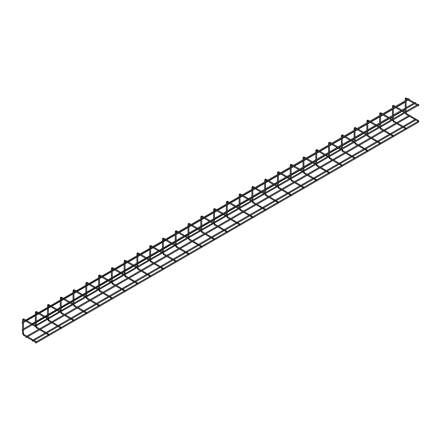 <?xml version="1.0" encoding="UTF-8"?>
<svg xmlns="http://www.w3.org/2000/svg" width="441" height="441" viewBox="0 0 441 441"><rect width="100%" height="100%" fill="white"/><g stroke="black" fill="none" stroke-linecap="round" stroke-linejoin="round"><path stroke-width="0.66" d="M418.757 121.501L418.526 120.63L418.498 121.507L406.139 114.368L406.365 113.613L406.685 113.795M418.526 105.879L418.757 105.272L418.526 105.879L417.798 105.614M418.526 120.63L406.591 113.585L406.117 112.764M36.129 342.409L35.897 341.538L35.87 342.414L23.511 335.276L23.737 334.521L24.057 334.702M35.897 326.787L36.129 326.186L35.704 326.831L23.467 319.742M35.897 341.538L23.963 334.493L23.356 333.484M35.489 326.186L35.727 325.309L35.754 326.186L418.95 104.947M418.322 104.418L418.757 104.908M35.727 325.309L418.333 104.263M22.193 330.541L22.193 329.802L22.193 330.541L22.585 330.469M22.193 329.802L22.585 329.427M32.298 324.339L32.529 323.468L32.557 324.339L415.758 103.106M415.13 102.577L415.565 103.062M32.529 323.468L415.141 102.417M35.727 343.015L35.489 342.409L35.914 343.054L418.785 122.008L418.757 121.132M32.529 341.169L32.298 340.568L32.529 341.169L33.257 340.904M415.334 120.161L415.764 119.924M405.985 128.877L405.748 128.006L405.726 128.882L393.366 121.744L393.593 120.988L393.912 121.17M405.748 113.254L405.985 112.653L405.748 113.254L405.025 112.99M405.748 128.006L393.819 120.961L393.339 120.139M393.207 136.252L392.975 135.381L392.948 136.258L380.589 129.119L380.815 128.364L381.134 128.546M392.975 120.63L393.207 120.029L392.975 120.63L392.247 120.365M392.975 135.381L381.041 128.342L380.566 127.515M380.434 143.628L380.197 142.757L380.17 143.634L367.816 136.495L368.037 135.74L368.356 135.922M380.197 128.006L380.434 127.405L380.197 128.006L379.475 127.741M380.197 142.757L368.263 135.718L367.788 134.891M367.656 151.004L367.425 150.133L367.397 151.009L355.038 143.871L355.264 143.116L355.584 143.297M367.425 135.381L367.656 134.781L367.425 135.381L366.697 135.117M367.425 150.133L355.49 143.093L355.011 142.267M354.878 158.38L354.647 157.509L354.619 158.385L342.26 151.252L342.486 150.491L342.806 150.673M354.647 142.757L354.878 142.156L354.647 142.757L353.925 142.493M354.647 157.509L342.712 150.469L342.238 149.642M342.106 165.755L341.874 164.884L341.847 165.761L329.488 158.628L329.714 157.867L330.033 158.049M341.874 150.133L342.106 149.532L341.874 150.133L341.147 149.868M341.874 164.884L329.94 157.845L329.46 157.018M329.328 173.131L329.096 172.26L329.069 173.137L316.71 166.003L316.936 165.243L317.255 165.425M329.096 157.509L329.328 156.908L329.096 157.509L328.369 157.244M329.096 172.26L317.162 165.221L316.688 164.394M316.555 180.507L316.324 179.636L316.296 180.512L303.937 173.379L304.163 172.618L304.483 172.8M316.324 164.884L316.555 164.284L316.324 164.884L315.596 164.62M316.324 179.636L304.389 172.596L303.91 171.77M303.777 187.883L303.546 187.012L303.518 187.888L291.159 180.755L291.385 179.994L291.705 180.176M303.546 172.26L303.777 171.659L303.546 172.26L302.818 171.996M303.546 187.012L291.611 179.972L291.137 179.145M291.005 195.264L290.768 194.387L290.74 195.264L278.387 188.131L278.613 187.37L278.933 187.552M290.768 179.636L291.005 179.035L290.768 179.636L290.046 179.371M290.768 194.387L278.839 187.348L278.359 186.521M278.227 202.64L277.995 201.763L277.968 202.64L265.609 195.506L265.835 194.746L266.155 194.928M277.995 187.012L278.227 186.411L277.995 187.012L277.268 186.747M277.995 201.763L266.061 194.724L265.581 193.897M265.449 210.015L265.217 209.139L265.19 210.015L252.831 202.882L253.057 202.121L253.377 202.303M265.217 194.387L265.449 193.786L265.217 194.387L264.495 194.123M265.217 209.139L253.283 202.099L252.809 201.272M252.676 217.391L252.445 216.514L252.417 217.391L240.058 210.258L240.284 209.497L240.604 209.679M252.445 201.763L252.676 201.162L252.445 201.763L251.717 201.498M252.445 216.514L240.51 209.475L240.031 208.648M239.898 224.767L239.667 223.89L239.639 224.767L227.28 217.634L227.506 216.873L227.826 217.055M239.667 209.139L239.898 208.538L239.667 209.139L238.945 208.874M239.667 223.89L227.732 216.851L227.258 216.024M227.126 232.142L226.895 231.271L226.867 232.142L214.508 225.009L214.734 224.249L215.054 224.43M226.895 216.514L227.126 215.914L226.895 216.514L226.167 216.25M226.895 231.271L214.96 224.226L214.48 223.4M214.348 239.518L214.117 238.647L214.089 239.518L201.73 232.385L201.956 231.624L202.276 231.806M214.117 223.89L214.348 223.289L214.117 223.89L213.389 223.626M214.117 238.647L202.182 231.602L201.708 230.775M201.576 246.894L201.344 246.023L201.316 246.894L188.957 239.761L189.183 239L189.503 239.182M201.344 231.266L201.576 230.665L201.344 231.266L200.616 231.001M201.344 246.023L189.41 238.978L188.93 238.151M188.798 254.27L188.566 253.399L188.539 254.27L176.18 247.136L176.406 246.376L176.725 246.563M188.566 238.642L188.798 238.041L188.566 238.642L187.838 238.377M188.566 253.399L176.632 246.354L176.157 245.527M176.025 261.645L175.788 260.774L175.761 261.645L163.407 254.512L163.633 253.751L163.947 253.939M175.788 246.023L176.025 245.417L175.788 246.023L175.066 245.753M175.788 260.774L163.859 253.729L163.379 252.902M163.247 269.021L163.016 268.15L162.988 269.021L150.629 261.888L150.855 261.127L151.175 261.315M163.016 253.399L163.247 252.792L163.016 253.399L162.288 253.128M163.016 268.15L151.081 261.105L150.601 260.278M150.469 276.397L150.238 275.526L150.21 276.397L137.851 269.264L138.077 268.503L138.397 268.69M150.238 260.774L150.469 260.168L150.238 260.774L149.516 260.504M150.238 275.526L138.303 268.481L137.829 267.654M137.697 283.772L137.465 282.902L137.438 283.772L125.079 276.639L125.305 275.879L125.624 276.066M137.465 268.15L137.697 267.544L137.465 268.15L136.738 267.88M137.465 282.902L125.531 275.857L125.051 275.03M124.919 291.148L124.687 290.277L124.66 291.148L112.301 284.015L112.527 283.254L112.846 283.442M124.687 275.526L124.919 274.919L124.687 275.526L123.965 275.256M124.687 290.277L112.753 283.232L112.279 282.405M112.146 298.524L111.915 297.653L111.887 298.524L99.528 291.391L99.754 290.63L100.074 290.817M111.915 282.902L112.146 282.295L111.915 282.902L111.187 282.631M111.915 297.653L99.98 290.608L99.501 289.781M99.368 305.9L99.137 305.029L99.109 305.9L86.75 298.766L86.976 298.006L87.296 298.193M99.137 290.277L99.368 289.671L99.137 290.277L98.409 290.007M99.137 305.029L87.202 297.984L86.728 297.157M86.596 313.275L86.359 312.404L86.337 313.275L73.978 306.142L74.204 305.381L74.523 305.569M86.359 297.653L86.596 297.047L86.359 297.653L85.637 297.383M86.359 312.404L74.43 305.359L73.95 304.533M73.818 320.651L73.586 319.78L73.559 320.657L61.2 313.518L61.426 312.757L61.746 312.945M73.586 305.029L73.818 304.422L73.586 305.029L72.859 304.759M73.586 319.78L61.652 312.735L61.178 311.908M61.045 328.027L60.808 327.156L60.781 328.032L48.427 320.894L48.648 320.133L48.968 320.32M60.808 312.404L61.045 311.798L60.808 312.404L60.086 312.14M60.808 327.156L48.874 320.111L48.4 319.284M48.907 335.033L48.675 334.162L48.648 335.039L36.289 327.9L36.515 327.139L36.835 327.327M48.675 319.411L48.907 318.804L48.675 319.411L47.948 319.146M48.675 334.162L36.741 327.117L36.261 326.296M22.193 323.165L22.193 322.426L22.193 323.165L22.585 323.093M22.193 322.426L22.585 322.051M25.909 320.651L26.14 319.78L26.168 320.651L409.369 99.418M408.741 98.889L409.176 99.374M26.14 319.78L408.752 98.729M26.14 337.481L25.909 336.88L26.14 337.481L26.868 337.216M408.945 116.474L409.375 116.237M406.365 114.346L405.213 112.764M406.685 98.304L406.365 98.123L406.095 98.834M405.345 98.712L406.111 98.867M22.717 333.484L23.489 333.672L23.483 319.775M23.737 335.254L22.585 333.672L22.585 319.802L23.5 319.708M24.057 319.212L23.737 319.03L23.511 319.786M22.717 319.62L23.015 318.959L23.963 319.008L25.71 320.017M393.593 121.722L392.435 120.139M393.912 105.68L393.593 105.498L393.317 106.209M392.567 106.088L393.339 106.242M380.815 129.097L379.662 127.515M381.134 113.056L380.815 112.874L380.544 113.585M379.795 113.464L380.561 113.618M368.037 136.473L366.884 134.891M368.356 120.432L368.037 120.25L367.766 120.961M367.017 120.84L367.783 120.994M355.264 143.849L354.112 142.267M355.584 127.807L355.264 127.625L354.994 128.337M354.244 128.215L355.011 128.37M342.486 151.224L341.334 149.642M342.806 135.183L342.486 135.001L342.216 135.712M341.466 135.591L342.233 135.745M329.714 158.6L328.556 157.018M330.033 142.559L329.714 142.377L329.444 143.088M328.688 142.967L329.46 143.121M316.936 165.981L315.784 164.394M317.255 149.934L316.936 149.753L316.666 150.464M315.916 150.342L316.682 150.497M304.163 173.357L303.006 171.77M304.483 157.31L304.163 157.128L303.893 157.839M303.138 157.718L303.91 157.872M291.385 180.733L290.233 179.145M291.705 164.686L291.385 164.504L291.115 165.215M290.365 165.094L291.132 165.248M278.613 188.109L277.455 186.521M278.933 172.062L278.613 171.88L278.337 172.591M277.587 172.47L278.359 172.624M265.835 195.484L264.683 193.897M266.155 179.437L265.835 179.255L265.565 179.967M264.815 179.845L265.581 180M253.057 202.86L251.905 201.272M253.377 186.813L253.057 186.631L252.787 187.342M252.037 187.221L252.803 187.375M240.284 210.236L239.127 208.648M240.604 194.189L240.284 194.007L240.014 194.718M239.259 194.597L240.031 194.751M227.506 217.611L226.354 216.024M227.826 201.565L227.506 201.383L227.236 202.094M226.487 201.972L227.253 202.127M214.734 224.987L213.576 223.4M215.054 208.946L214.734 208.758L214.464 209.469M213.709 209.348L214.48 209.503M201.956 232.363L200.804 230.775M202.276 216.322L201.956 216.134L201.686 216.845M200.936 216.724L201.702 216.878M189.183 239.739L188.026 238.151M189.503 223.697L189.183 223.51L188.908 224.221M188.158 224.1L188.93 224.254M176.406 247.114L175.253 245.527M176.725 231.073L176.406 230.886L176.135 231.597M175.386 231.475L176.152 231.63M163.633 254.49L162.475 252.902M163.947 238.449L163.633 238.261L163.357 238.972M162.608 238.851L163.374 239.005M150.855 261.866L149.703 260.278M151.175 245.824L150.855 245.637L150.585 246.348M149.835 246.227L150.601 246.381M138.077 269.242L136.925 267.654M138.397 253.2L138.077 253.013L137.807 253.724M137.057 253.603L137.824 253.757M125.305 276.617L124.147 275.03M125.624 260.576L125.305 260.388L125.035 261.1M124.279 260.978L125.051 261.133M112.527 283.993L111.375 282.405M112.846 267.952L112.527 267.764L112.257 268.475M111.507 268.354L112.273 268.508M99.754 291.369L98.597 289.781M100.074 275.327L99.754 275.14L99.484 275.851M98.729 275.73L99.501 275.89M86.976 298.744L85.824 297.157M87.296 282.703L86.976 282.516L86.723 283.265M85.956 283.105L86.706 283.227M74.204 306.12L73.046 304.533M74.523 290.079L74.204 289.891L73.928 290.602M73.178 290.481L73.95 290.641M61.426 313.496L60.274 311.908M61.746 297.454L61.426 297.267L61.172 298.017M60.406 297.857L61.156 297.978M47.529 319.383L48.367 319.383M48.648 320.872L47.496 319.284M48.968 304.83L48.648 304.643L48.378 305.354M47.628 305.238L48.394 305.392M36.515 327.878L35.357 326.296M36.835 311.837L36.515 311.655L36.245 312.366M35.489 312.245L36.261 312.399M408.217 99.038L406.591 98.1L405.643 98.051L405.213 98.894L405.213 100.774M405.213 101.816L405.213 108.15M405.213 109.192L405.213 111.838M416.899 105.09L414.606 103.767M413.702 103.249L408.217 100.079M407.313 99.561L406.139 98.878M406.128 98.801L406.117 100.25M406.117 101.292L406.117 107.626M406.117 108.668L406.117 111.314M417.798 104.567L415.51 103.249M414.606 102.725L409.121 99.561M35.291 325.546L32.882 324.157M32.099 323.705L26.493 320.469M23.489 329.945L32.298 324.863M33.202 324.339L35.357 323.093M36.261 322.569L45.076 317.487M45.974 316.963L47.496 316.087M48.4 315.563L57.209 310.475M58.113 309.957L60.274 308.711M61.178 308.187L69.987 303.099M70.891 302.581L73.046 301.335M73.95 300.812L82.759 295.724M83.663 295.205L85.824 293.96M86.728 293.436L95.537 288.348M96.441 287.83L98.597 286.584M99.501 286.06L108.315 280.972M109.214 280.454L111.375 279.208M112.279 278.684L121.088 273.596M121.992 273.078L124.147 271.832M125.051 271.309L133.866 266.221M134.77 265.702L136.925 264.457M137.829 263.933L146.638 258.845M147.542 258.327L149.703 257.081M150.601 256.557L159.416 251.469M160.32 250.951L162.475 249.705M163.379 249.182L172.188 244.094M173.093 243.575L175.253 242.33M176.157 241.806L184.966 236.718M185.87 236.2L188.026 234.954M188.93 234.43L197.739 229.342M198.643 228.824L200.804 227.573M201.708 227.054L210.517 221.966M211.421 221.443L213.576 220.197M214.48 219.679L223.295 214.591M224.193 214.067L226.354 212.821M227.258 212.303L236.067 207.215M236.971 206.691L239.127 205.445M240.031 204.927L248.845 199.839M249.749 199.315L251.905 198.07M252.809 197.551L261.618 192.463M262.522 191.94L264.683 190.694M265.581 190.176L274.396 185.088M275.3 184.564L277.455 183.318M278.359 182.8L287.168 177.712M288.072 177.188L290.233 175.942M291.137 175.424L299.946 170.336M300.85 169.813L303.006 168.567M303.91 168.049L312.719 162.961M313.623 162.437L315.784 161.191M316.688 160.673L325.497 155.585M326.401 155.061L328.556 153.815M329.46 153.297L338.275 148.209M339.173 147.685L341.334 146.44M342.238 145.921L351.047 140.833M351.951 140.31L354.112 139.064M355.011 138.546L363.825 133.458M364.729 132.934L366.884 131.688M367.788 131.164L376.597 126.082M377.502 125.558L379.662 124.312M380.566 123.789L389.375 118.706M390.279 118.182L392.435 116.937M393.339 116.413L402.148 111.33M403.052 110.807L405.213 109.561M23.489 328.903L31.394 324.339M36.327 341.775L48.323 334.851M49.105 334.399L60.461 327.845M61.244 327.393L73.234 320.469M74.016 320.017L86.012 313.093M86.794 312.641L98.784 305.718M99.567 305.266L111.562 298.337M112.345 297.89L124.334 290.961M125.117 290.509L137.112 283.585M137.895 283.133L149.89 276.209M150.668 275.757L162.663 268.834M163.446 268.382L175.441 261.458M176.224 261.006L188.213 254.082M188.996 253.63L200.991 246.706M201.774 246.254L213.764 239.331M214.547 238.879L226.542 231.955M227.324 231.503L239.314 224.579M240.097 224.127L252.092 217.204M252.875 216.751L264.87 209.828M265.653 209.376L277.643 202.452M278.425 202L290.421 195.076M291.203 194.624L303.193 187.701M303.976 187.249L315.971 180.325M316.754 179.873L328.743 172.949M329.526 172.497L341.521 165.573M342.304 165.121L354.294 158.198M355.077 157.746L367.072 150.822M367.855 150.37L379.85 143.446M380.633 142.994L392.622 136.071M393.405 135.619L405.4 128.695M406.183 128.243L418.173 121.319M33.257 339.862L45.131 333.005M46.029 332.486L57.264 325.998M58.168 325.475L70.042 318.623M70.946 318.099L82.814 311.247M83.718 310.723L95.592 303.871M96.496 303.347L108.365 296.495M109.269 295.972L121.143 289.12M122.047 288.596L133.921 281.744M134.819 281.22L146.693 274.368M147.597 273.844L159.471 266.992M160.375 266.469L172.244 259.617M173.148 259.093L185.022 252.241M185.926 251.717L197.794 244.865M198.698 244.342L210.572 237.49M211.476 236.966L223.344 230.114M224.249 229.59L236.122 222.738M237.026 222.214L248.9 215.362M249.799 214.839L261.673 207.987M262.577 207.463L274.451 200.611M275.355 200.087L287.223 193.235M288.127 192.711L300.001 185.859M300.905 185.336L312.774 178.478M313.678 177.96L325.552 171.102M326.456 170.584L338.33 163.727M339.228 163.209L351.102 156.351M352.006 155.833L363.88 148.975M364.784 148.457L376.653 141.6M377.557 141.081L389.431 134.224M390.335 133.706L402.203 126.848M403.107 126.33L414.981 119.472M34.161 340.38L46.029 333.528M46.933 333.005L58.168 326.522M59.072 325.998L70.946 319.146M71.85 318.623L83.718 311.77M84.622 311.247L96.496 304.395M97.4 303.871L109.269 297.019M110.173 296.495L122.047 289.643M122.951 289.12L134.819 282.268M135.723 281.744L147.597 274.892M148.501 274.368L160.375 267.511M161.274 266.992L173.148 260.135M174.052 259.617L185.926 252.759M186.83 252.241L198.698 245.383M199.602 244.865L211.476 238.008M212.38 237.49L224.249 230.632M225.153 230.114L237.026 223.256M237.931 222.738L249.799 215.881M250.703 215.362L262.577 208.505M263.481 207.987L275.355 201.129M276.253 200.611L288.127 193.753M289.031 193.235L300.905 186.378M301.809 185.859L313.678 179.002M314.582 178.478L326.456 171.626M327.36 171.102L339.228 164.25M340.132 163.727L352.006 156.875M352.91 156.351L364.784 149.499M365.683 148.975L377.557 142.123M378.461 141.6L390.335 134.748M391.239 134.224L403.107 127.372M404.011 126.848L415.593 120.161M395.445 106.413L393.819 105.476L392.87 105.427L392.435 106.27L392.435 108.15M392.435 109.192L392.435 115.525M392.435 116.567L392.435 119.213M404.121 112.466L401.828 111.143M400.93 110.625L395.445 107.455M394.541 106.937L393.366 106.253M393.355 106.176L393.339 107.626M393.339 108.668L393.339 115.002M393.339 116.044L393.339 118.69M405.025 111.942L402.732 110.625M401.828 110.101L396.349 106.937M382.667 113.789L381.041 112.852L380.092 112.802L379.662 113.646L379.662 115.525M379.662 116.567L379.662 122.901M379.662 123.943L379.662 126.589M391.343 119.842L389.056 118.519M388.152 118.001L382.667 114.831M381.763 114.313L380.589 113.635M380.577 113.552L380.566 115.002M380.566 116.044L380.566 122.377M380.566 123.425L380.566 126.065M392.247 119.318L389.96 118.001M389.056 117.477L383.571 114.313M369.894 121.165L368.263 120.228L367.314 120.178L366.884 121.021L366.884 122.901M366.884 123.943L366.884 130.277M366.884 131.319L366.884 133.965M378.571 127.217L376.278 125.894M375.374 125.376L369.894 122.207M368.99 121.688L367.816 121.01M367.8 120.928L367.788 122.377M367.788 123.425L367.788 129.753M367.788 130.801L367.788 133.441M379.475 126.699L377.182 125.376M376.278 124.853L370.793 121.688M357.116 128.54L355.49 127.603L354.542 127.554L354.112 128.397L354.112 130.277M354.112 131.319L354.112 137.653M354.112 138.695L354.112 141.34M365.793 134.593L363.505 133.27M362.601 132.752L357.116 129.582M356.212 129.064L355.038 128.386M355.027 128.303L355.011 129.753M355.011 130.801L355.011 137.129M355.011 138.176L355.011 140.817M366.697 134.075L364.409 132.752M363.505 132.228L358.02 129.064M344.338 135.916L342.712 134.979L341.764 134.929L341.334 135.773L341.334 137.653M341.334 138.695L341.334 145.028M341.334 146.07L341.334 148.716M353.021 141.969L350.727 140.646M349.823 140.128L344.338 136.958M343.44 136.44L342.26 135.762M342.249 135.679L342.238 137.129M342.238 138.176L342.238 144.505M342.238 145.552L342.238 148.193M353.925 141.451L351.631 140.128M350.727 139.604L345.242 136.44M331.566 143.292L329.94 142.355L328.992 142.305L328.556 143.149L328.556 145.028M328.556 146.07L328.556 152.404M328.556 153.446L328.556 156.092M340.243 149.345L337.955 148.022M337.051 147.503L331.566 144.334M330.662 143.816L329.488 143.138M329.477 143.055L329.46 144.505M329.46 145.552L329.46 151.88M329.46 152.928L329.46 155.568M341.147 148.826L338.859 147.503M337.955 146.98L332.47 143.816M318.788 150.668L317.162 149.731L316.214 149.681L315.784 150.524L315.784 152.404M315.784 153.446L315.784 159.78M315.784 160.822L315.784 163.468M327.47 156.72L325.177 155.397M324.273 154.879L318.788 151.71M317.884 151.191L316.71 150.513M316.699 150.431L316.688 151.88M316.688 152.928L316.688 159.256M316.688 160.304L316.688 162.944M328.369 156.202L326.081 154.879M325.177 154.356L319.692 151.191M306.015 158.043L304.389 157.106L303.441 157.057L303.006 157.9L303.006 159.78M303.006 160.822L303.006 167.156M303.006 168.197L303.006 170.843M314.692 164.096L312.404 162.773M311.5 162.255L306.015 159.085M305.111 158.567L303.937 157.889M303.926 157.806L303.91 159.256M303.91 160.304L303.91 166.632M303.91 167.679L303.91 170.32M315.596 163.578L313.303 162.255M312.404 161.731L306.919 158.567M293.237 165.419L291.611 164.482L290.663 164.432L290.233 165.276L290.233 167.156M290.233 168.197L290.233 174.531M290.233 175.573L290.233 178.219M301.914 171.472L299.626 170.149M298.722 169.631L293.237 166.461M292.333 165.943L291.159 165.265M291.148 165.182L291.137 166.632M291.137 167.679L291.137 174.013M291.137 175.055L291.137 177.701M302.818 170.954L300.53 169.631M299.626 169.107L294.141 165.943M280.465 172.795L278.839 171.858L277.885 171.808L277.455 172.651L277.455 174.531M277.455 175.573L277.455 181.907M277.455 182.949L277.455 185.595M289.142 178.848L286.848 177.525M285.95 177.006L280.465 173.837M279.561 173.319L278.387 172.64M278.376 172.558L278.359 174.013M278.359 175.055L278.359 181.389M278.359 182.431L278.359 185.077M290.046 178.329L287.752 177.006M286.848 176.483L281.364 173.319M267.687 180.171L266.061 179.233L265.113 179.184L264.683 180.027L264.683 181.907M264.683 182.949L264.683 189.283M264.683 190.325L264.683 192.971M276.364 186.223L274.076 184.9M273.172 184.382L267.687 181.212M266.783 180.694L265.609 180.016M265.598 179.934L265.581 181.389M265.581 182.431L265.581 188.765M265.581 189.806L265.581 192.452M277.268 185.705L274.98 184.382M274.076 183.858L268.591 180.694M254.909 187.546L253.283 186.609L252.335 186.56L251.905 187.403L251.905 189.283M251.905 190.325L251.905 196.658M251.905 197.7L251.905 200.346M263.591 193.599L261.298 192.282M260.394 191.758L254.909 188.588M254.01 188.07L252.831 187.392M252.82 187.309L252.809 188.765M252.809 189.806L252.809 196.14M252.809 197.182L252.809 199.828M264.495 193.081L262.202 191.758M261.298 191.234L255.813 188.07M242.137 194.922L240.51 193.985L239.562 193.935L239.127 194.779L239.127 196.658M239.127 197.7L239.127 204.034M239.127 205.076L239.127 207.722M250.813 200.975L248.526 199.657M247.621 199.134L242.137 195.969M241.233 195.446L240.058 194.768M240.047 194.685L240.031 196.14M240.031 197.182L240.031 203.516M240.031 204.558L240.031 207.204M251.717 200.457L249.43 199.134M248.526 198.61L243.041 195.446M229.359 202.298L227.732 201.361L226.784 201.311L226.354 202.16L226.354 204.034M226.354 205.076L226.354 211.41M226.354 212.457L226.354 215.098M238.041 208.35L235.748 207.033M234.844 206.509L229.359 203.345M228.46 202.821L227.28 202.143M227.269 202.061L227.258 203.516M227.258 204.558L227.258 210.892M227.258 211.934L227.258 214.58M238.945 207.832L236.652 206.509M235.748 205.986L230.263 202.821M216.586 209.673L214.96 208.736L214.012 208.687L213.576 209.536L213.576 211.41M213.576 212.457L213.576 218.786M213.576 219.833L213.576 222.473M225.263 215.726L222.975 214.409M222.071 213.885L216.586 210.721M215.682 210.197L214.508 209.519M214.497 209.436L214.48 210.892M214.48 211.934L214.48 218.267M214.48 219.309L214.48 221.955M226.167 215.208L223.874 213.885M222.975 213.361L217.49 210.197M203.808 217.049L202.182 216.112L201.234 216.062L200.804 216.911L200.804 218.786M200.804 219.833L200.804 226.161M200.804 227.209L200.804 229.849M212.49 223.107L210.197 221.784M209.293 221.261L203.808 218.097M202.904 217.573L201.73 216.895M201.719 216.812L201.708 218.267M201.708 219.309L201.708 225.643M201.708 226.685L201.708 229.331M213.389 222.584L211.101 221.261M210.197 220.737L204.712 217.573M191.036 224.425L189.41 223.488L188.461 223.438L188.026 224.287L188.026 226.161M188.026 227.209L188.026 233.537M188.026 234.584L188.026 237.225M199.712 230.483L197.419 229.16M196.521 228.636L191.036 225.472M190.132 224.949L188.957 224.271M188.946 224.188L188.93 225.643M188.93 226.685L188.93 233.019M188.93 234.061L188.93 236.707M200.616 229.959L198.323 228.636M197.419 228.113L191.94 224.949M178.258 231.801L176.632 230.864L175.683 230.814L175.253 231.663L175.253 233.537M175.253 234.584L175.253 240.913M175.253 241.96L175.253 244.601M186.934 237.859L184.647 236.536M183.743 236.012L178.258 232.848M177.354 232.324L176.18 231.646M176.168 231.569L176.157 233.019M176.157 234.061L176.157 240.395M176.157 241.436L176.157 244.082M187.838 237.335L185.551 236.012M184.647 235.488L179.162 232.324M165.485 239.176L163.859 238.239L162.905 238.19L162.475 239.039L162.475 240.913M162.475 241.96L162.475 248.289M162.475 249.336L162.475 251.976M174.162 245.235L171.869 243.912M170.965 243.388L165.485 240.224M164.581 239.7L163.407 239.022M163.396 238.945L163.379 240.395M163.379 241.436L163.379 247.77M163.379 248.812L163.379 251.458M175.066 244.711L172.773 243.388M171.869 242.87L166.384 239.7M152.707 246.558L151.081 245.615L150.133 245.565L149.703 246.414L149.703 248.289M149.703 249.336L149.703 255.664M149.703 256.712L149.703 259.352M161.384 252.61L159.096 251.287M158.192 250.764L152.707 247.599M151.803 247.076L150.629 246.398M150.618 246.321L150.601 247.77M150.601 248.812L150.601 255.146M150.601 256.188L150.601 258.834M162.288 252.087L160 250.764M159.096 250.245L153.611 247.076M139.929 253.933L138.303 252.991L137.355 252.941L136.925 253.79L136.925 255.664M136.925 256.712L136.925 263.04M136.925 264.087L136.925 266.733M148.611 259.986L146.318 258.663M145.414 258.139L139.929 254.975M139.031 254.451L137.851 253.773M137.84 253.696L137.829 255.146M137.829 256.188L137.829 262.522M137.829 263.564L137.829 266.21M149.516 259.462L147.222 258.139M146.318 257.621L140.833 254.451M127.157 261.309L125.531 260.366L124.583 260.317L124.147 261.166L124.147 263.04M124.147 264.087L124.147 270.421M124.147 271.463L124.147 274.109M135.834 267.362L133.546 266.039M132.642 265.515L127.157 262.351M126.253 261.827L125.079 261.149M125.068 261.072L125.051 262.522M125.051 263.564L125.051 269.898M125.051 270.939L125.051 273.585M136.738 266.838L134.45 265.515M133.546 264.997L128.061 261.827M114.379 268.685L112.753 267.742L111.805 267.693L111.375 268.541L111.375 270.421M111.375 271.463L111.375 277.797M111.375 278.839L111.375 281.485M123.061 274.737L120.768 273.414M119.864 272.891L114.379 269.727M113.475 269.203L112.301 268.525M112.29 268.448L112.279 269.898M112.279 270.939L112.279 277.273M112.279 278.315L112.279 280.961M123.965 274.214L121.672 272.891M120.768 272.373L115.283 269.203M101.606 276.06L99.98 275.118L99.032 275.068L98.597 275.917L98.597 277.797M98.597 278.839L98.597 285.173M98.597 286.215L98.597 288.861M110.283 282.113L107.995 280.79M107.091 280.267L101.606 277.102M100.702 276.579L99.528 275.901M99.517 275.823L99.501 277.273M99.501 278.315L99.501 284.649M99.501 285.691L99.501 288.337M111.187 281.59L108.894 280.267M107.995 279.748L102.51 276.579M88.828 283.436L87.202 282.494L86.254 282.444L85.824 283.293L85.824 285.173M85.824 286.215L85.824 292.548M85.824 293.59L85.824 296.236M97.511 289.489L95.217 288.166M94.313 287.642L88.828 284.478M87.924 283.954L86.75 283.276L86.728 284.649M86.728 285.691L86.728 292.025M86.728 293.067L86.728 295.713M98.409 288.965L96.121 287.642M95.217 287.124L89.732 283.954M76.056 290.812L74.43 289.869L73.482 289.82L73.046 290.669L73.046 292.548M73.046 293.59L73.046 299.924M73.046 300.966L73.046 303.612M84.733 296.865L82.439 295.542M81.541 295.018L76.056 291.854M75.152 291.33L73.978 290.652M73.967 290.575L73.95 292.025M73.95 293.067L73.95 299.4M73.95 300.442L73.95 303.088M85.637 296.341L83.343 295.018M82.439 294.5L76.96 291.33M63.278 298.188L61.652 297.245L60.704 297.195L60.274 298.044L60.274 299.924M60.274 300.966L60.274 307.3M60.274 308.342L60.274 310.988M71.955 304.24L69.667 302.917M68.763 302.394L63.278 299.23M62.374 298.706L61.2 298.028L61.178 299.4M61.178 300.442L61.178 306.776M61.178 307.818L61.178 310.464M72.859 303.717L70.571 302.394M69.667 301.876L64.182 298.706M50.506 305.563L48.874 304.621L47.926 304.571L47.496 305.42L47.496 307.3M47.496 308.342L47.496 314.676M47.496 315.717L47.496 317.84M59.182 311.616L56.889 310.293M55.985 309.769L50.506 306.605M49.601 306.082L48.427 305.404M48.411 305.326L48.4 306.776M48.4 307.818L48.4 314.152M48.4 315.194L48.4 317.84M60.086 311.092L57.793 309.769M56.889 309.251L51.404 306.082M38.367 312.57L36.741 311.633L35.793 311.583L35.357 312.426L35.357 314.306M35.357 315.348L35.357 321.682M35.357 322.724L35.357 325.408M47.044 318.623L44.756 317.3M43.852 316.781L38.367 313.612M37.463 313.093L36.289 312.41M36.278 312.333L36.261 313.783M36.261 314.824L36.261 321.158M36.261 322.2L36.261 324.846M47.948 318.099L45.66 316.781M44.756 316.258L39.271 313.093M23.489 322.569L25.909 321.175M26.813 320.651L35.357 315.717M36.261 315.194L38.687 313.799M39.591 313.275L47.496 308.711M48.4 308.187L50.82 306.787M51.724 306.269L60.274 301.335M61.178 300.812L63.598 299.411M64.502 298.893L73.046 293.96M73.95 293.436L76.376 292.036M77.274 291.518L85.824 286.584M86.728 286.06L89.148 284.66M90.052 284.142L98.597 279.208M99.501 278.684L101.926 277.284M102.83 276.766L111.375 271.832M112.279 271.309L114.699 269.909M115.603 269.39L124.147 264.457M125.051 263.933L127.477 262.533M128.381 262.015L136.925 257.081M137.829 256.557L140.249 255.157M141.153 254.639L149.703 249.705M150.601 249.182L153.027 247.781M153.931 247.263L162.475 242.33M163.379 241.806L165.805 240.406M166.704 239.887L175.253 234.954M176.157 234.43L178.577 233.03M179.481 232.512L188.026 227.573M188.93 227.054L191.355 225.654M192.259 225.13L200.804 220.197M201.708 219.679L204.128 218.278M205.032 217.755L213.576 212.821M214.48 212.303L216.906 210.903M217.81 210.379L226.354 205.445M227.258 204.927L229.678 203.527M230.582 203.003L239.127 198.07M240.031 197.551L242.456 196.151M243.36 195.628L251.905 190.694M252.809 190.176L255.229 188.776M256.133 188.252L264.683 183.318M265.581 182.8L268.007 181.4M268.911 180.876L277.455 175.942M278.359 175.424L280.785 174.024M281.683 173.5L290.233 168.567M291.137 168.049L293.557 166.648M294.461 166.125L303.006 161.191M303.91 160.673L306.335 159.273M307.239 158.749L315.784 153.815M316.688 153.297L319.108 151.897M320.012 151.373L328.556 146.44M329.46 145.921L331.886 144.521M332.79 143.998L341.334 139.064M342.238 138.54L344.658 137.145M345.562 136.622L354.112 131.688M355.011 131.164L357.436 129.77M358.34 129.246L366.884 124.312M367.788 123.789L370.208 122.394M371.113 121.87L379.662 116.937M380.566 116.413L382.986 115.018M383.89 114.495L392.435 109.561M393.339 109.037L395.764 107.643M396.663 107.119L405.213 102.185M23.489 321.528L25.005 320.651M26.868 336.174L38.742 329.317M39.646 328.799L50.875 322.31M51.779 321.787L63.653 314.935M64.557 314.411L76.431 307.559M77.329 307.035L89.203 300.183M90.107 299.66L101.981 292.807M102.885 292.284L114.754 285.432M115.658 284.908L127.532 278.056M128.436 277.532L140.304 270.68M141.208 270.157L153.082 263.305M153.986 262.781L165.855 255.929M166.759 255.405L178.633 248.553M179.537 248.029L191.411 241.177M192.309 240.654L204.183 233.802M205.087 233.278L216.961 226.426M217.865 225.902L229.733 219.05M230.637 218.527L242.511 211.674M243.415 211.151L255.284 204.299M256.188 203.775L268.062 196.923M268.966 196.399L280.84 189.547M281.738 189.024L293.612 182.172M294.516 181.648L306.39 174.79M307.289 174.272L319.163 167.415M320.067 166.896L331.941 160.039M332.845 159.521L344.713 152.663M345.617 152.145L357.491 145.287M358.395 144.769L370.264 137.912M371.168 137.394L383.042 130.536M383.946 130.018L395.82 123.16M396.718 122.642L408.592 115.785M27.772 336.692L39.646 329.84M40.544 329.317L51.779 322.834M52.683 322.31L64.557 315.458M65.461 314.935L77.329 308.083M78.233 307.559L90.107 300.707M91.011 300.183L102.885 293.331M103.784 292.807L115.658 285.955M116.562 285.432L128.436 278.58M129.34 278.056L141.208 271.198M142.112 270.68L153.986 263.823M154.89 263.305L166.759 256.447M167.663 255.929L179.537 249.071M180.441 248.553L192.309 241.696M193.213 241.177L205.087 234.32M205.991 233.802L217.865 226.944M218.764 226.426L230.637 219.568M231.542 219.05L243.415 212.193M244.32 211.674L256.188 204.817M257.092 204.299L268.966 197.441M269.87 196.923L281.738 190.065M282.642 189.547L294.516 182.69M295.42 182.172L307.289 175.314M308.193 174.79L320.067 167.938M320.971 167.415L332.845 160.563M333.743 160.039L345.617 153.187M346.521 152.663L358.395 145.811M359.299 145.287L371.168 138.435M372.072 137.912L383.946 131.06M384.85 130.536L396.718 123.684M397.622 123.16L409.204 116.474"/></g></svg>
